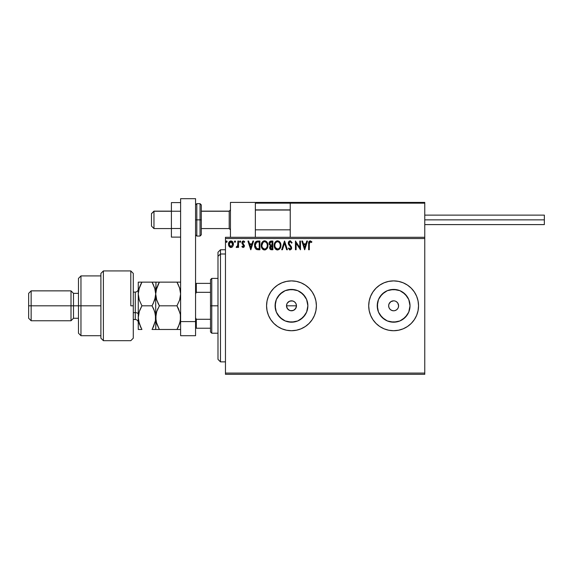 <?xml version="1.0" encoding="UTF-8"?>
<svg xmlns="http://www.w3.org/2000/svg" width="573" height="573" viewBox="0 0 573 573"><rect width="100%" height="100%" fill="white"/><g stroke="black" fill="none" stroke-linecap="round" stroke-linejoin="round"><path stroke-width="0.86" d="M287.954 309.327L286.593 306.777L286.593 304.829L287.338 303.038L289.573 301.205L292.452 300.918L294.25 301.663L295.625 303.038L296.37 304.836L296.083 307.722L296.463 305.81A4.985 4.985 0 0 1 291.485 310.788A4.985 4.985 0 0 1 286.5 305.81L287.338 308.575L289.573 310.408L291.478 310.788L293.39 310.408L295.625 308.582L294.909 309.42M307.558 309.005L307.873 305.81A16.395 16.395 0 0 1 291.485 322.198A16.395 16.395 0 0 1 275.09 305.81L276.336 299.536L279.889 294.214L285.211 290.661L291.485 289.415L297.752 290.661L303.074 294.214L306.627 299.536L307.873 305.81L306.627 312.077L303.074 317.399L297.752 320.952L291.485 322.198L285.211 320.952L279.889 317.399L276.336 312.077L275.09 305.81A16.395 16.395 0 0 1 291.485 289.415A16.395 16.395 0 0 1 307.873 305.81L307.558 302.608M409.702 309.005L410.017 305.81A16.395 16.395 0 0 1 393.63 322.198A16.395 16.395 0 0 1 377.235 305.81L378.481 299.536L382.033 294.214L387.355 290.661L393.63 289.415L399.897 290.661L405.218 294.214L408.771 299.536L410.017 305.81L408.771 312.077L405.218 317.399L399.897 320.952L393.63 322.198L387.355 320.952L382.033 317.399L378.481 312.077L377.235 305.81A16.395 16.395 0 0 1 393.63 289.415A16.395 16.395 0 0 1 410.017 305.81L409.702 302.608M407.475 326.517A24.911 24.911 0 0 0 418.541 305.81A24.911 24.911 0 0 1 393.63 330.721A24.911 24.911 0 0 1 368.711 305.81A24.911 24.911 0 0 0 379.777 326.517M376.01 323.423L379.784 326.524A24.911 24.911 0 0 0 393.615 330.721L398.486 330.241L403.163 328.823A24.911 24.911 0 0 0 407.46 326.531L411.242 323.423L414.343 319.648L416.643 315.343L418.061 310.666L418.541 305.81L418.061 300.947L416.643 296.277L414.343 291.965L411.242 288.19L407.467 285.096L403.163 282.79L398.486 281.372L393.63 280.892L388.766 281.372L384.089 282.79L379.784 285.096L376.01 288.19L372.908 291.965L370.609 296.277L369.191 300.947L368.711 305.81L369.191 310.666L370.609 315.343L372.908 319.648L376.01 323.423L379.784 326.524L384.089 328.823L388.766 330.241L393.63 330.721L398.751 330.191M393.637 330.721A24.911 24.911 0 0 0 403.148 328.83M305.33 326.517A24.911 24.911 0 0 0 316.396 305.81A24.911 24.911 0 0 1 291.485 330.721A24.911 24.911 0 0 1 266.567 305.81A24.911 24.911 0 0 0 277.633 326.517M273.865 323.423L277.64 326.524A24.911 24.911 0 0 0 301.004 328.83L305.323 326.524L309.098 323.423L312.199 319.648L314.498 315.343L315.916 310.666L316.396 305.81L315.916 300.947L314.498 296.277L312.199 291.965L309.098 288.19L305.323 285.096L301.018 282.79L296.341 281.372L291.485 280.892L286.622 281.372L281.952 282.79L277.64 285.096L273.865 288.19L270.771 291.965L268.465 296.277L267.047 300.947L266.567 305.81L267.047 310.666L268.465 315.343L270.771 319.648L273.865 323.423L277.64 326.524L281.952 328.823L286.622 330.241L291.485 330.721L296.341 330.241L301.018 328.823M301.033 328.816A24.911 24.911 0 0 0 305.316 326.531M397.146 302.286L396.394 301.663L397.769 303.038L398.607 305.81A4.985 4.985 0 0 1 393.63 310.788A4.985 4.985 0 0 1 388.644 305.81A4.985 4.985 0 0 1 393.63 300.825A4.985 4.985 0 0 1 398.607 305.81L398.228 307.715M296.37 306.777L295.009 309.334L293.39 310.408L290.504 310.695L288.642 309.9M292.452 310.695L290.368 310.666M294.25 309.95L293.297 310.451M296.083 307.722L295.625 308.575M225.461 374.319L424.765 374.319L225.461 374.319L225.461 238.54L424.765 238.54L424.765 373.073L225.461 373.073L225.461 374.319M424.765 237.294L225.461 237.294L225.461 373.073L424.765 373.073L424.765 374.319L424.765 238.54L225.461 238.54L225.461 237.294L424.765 237.294L424.765 238.54L424.765 202.419L424.765 237.294M232.745 246.462L233.369 243.632L232.022 241.226L229.859 241.226L228.62 243.074L228.842 245.946L230.403 247.45L232.588 246.684L233.397 244.205C233.419 242.393 232.595 241.297 230.94 240.925C229.286 241.305 228.462 242.393 228.484 244.205L229.136 246.469L230.94 247.515L232.745 246.462M237.874 241.032L238.54 241.032L237.874 241.032L237.659 245.796L236.198 247.3L237.1 247.414L237.874 246.469L237.874 247.407L238.54 247.407L238.54 241.032L238.54 247.407L238.54 241.032L237.874 241.032L237.766 245.359L236.198 247.3L236.706 247.515L237.874 246.469L237.874 247.407L238.54 247.407L237.874 247.407M243.188 247.515L244.162 246.963L244.456 245.595L242.723 243.339L242.615 242.372L243.203 241.727L244.306 242.372L244.692 241.785L243.31 240.925L242.415 241.326L241.913 242.443L242.114 243.747L243.783 245.724L243.296 246.712L242.286 246.068L241.899 246.612L242.443 247.214L243.188 247.515L244.47 245.846L242.565 242.73L243.389 241.706L244.306 242.372L244.692 241.785L243.31 240.925L241.899 242.766L243.797 245.874L243.145 246.734L242.286 246.068L241.899 246.612L243.188 247.515M257.871 241.032L256.031 241.498L255.078 242.68L254.72 246.963L256.496 249.441L259.891 249.756L259.891 241.032L257.871 241.032C255.544 241.348 254.426 242.766 254.527 245.287L256.496 249.441L259.891 249.756L259.891 241.032L259.891 249.756L258.573 249.756M271.115 241.032L272.863 241.032L270.671 241.083L269.339 242.2L269.138 244.198L270.435 245.738L269.647 248.016L270.599 249.57L272.863 249.756L272.863 241.032L272.863 249.756L272.863 241.032L271.115 241.032C269.754 241.24 269.066 242.071 269.059 243.511L270.435 245.738L269.618 247.593C269.632 248.969 270.298 249.685 271.631 249.756L272.863 249.756L271.631 249.756M282.425 249.756L281.694 249.756L284.487 241.032L281.694 249.756L282.425 249.756L284.545 243.138L286.665 249.756L287.395 249.756L284.602 241.032L287.395 249.756L284.602 241.032L281.694 249.756L282.425 249.756L284.545 243.138L286.665 249.756L287.395 249.756L286.665 249.756M299.801 241.032L299.801 247.522L295.446 241.032L295.446 249.756L296.112 249.756L296.112 243.253L300.474 249.756L300.474 241.032L299.801 241.032L300.474 241.032L299.801 241.032L299.801 247.522L295.446 241.032L295.446 249.756L296.112 249.756L296.112 243.253L300.474 249.756L300.474 241.032L300.331 249.756M309.305 243.955L309.792 241.863L311.533 242.486L311.877 241.813L310.229 240.81L308.811 241.935L308.632 249.756L309.305 249.756L309.305 243.955L310.237 241.706L311.533 242.486L311.877 241.813L310.229 240.81C308.897 241.262 308.367 242.279 308.632 243.862L308.632 249.756L309.305 249.756L309.341 242.938M403.163 328.823L407.467 326.524L411.242 323.423M306.784 241.032L307.515 241.032L304.721 249.756L307.515 241.032L306.784 241.032L305.889 243.826L303.439 243.826L302.544 241.032L301.813 241.032L304.607 249.756L307.515 241.032L306.784 241.032L305.889 243.826L303.439 243.826L302.544 241.032L301.813 241.032L304.607 249.756L301.813 241.032L302.544 241.032M290.926 248.36L290.568 246.848L288.291 243.167L290.131 240.81L292.087 242.716L289.924 240.825L288.756 241.605L288.298 243.375L288.72 244.721L290.805 247.242L290.919 248.367L290.096 249.083L288.921 247.966L288.398 248.503L290.081 249.978L291.557 248.646L291.378 246.77L288.971 243.403L289.917 241.734L290.676 241.863L291.542 243.16L292.087 242.716L290.49 240.853M280.913 245.359C280.942 242.873 279.817 241.355 277.547 240.81C275.276 241.376 274.159 242.909 274.202 245.394C274.159 247.916 275.291 249.441 277.597 249.978C279.853 249.384 280.956 247.844 280.913 245.359L280.097 242.372L277.74 240.818L275.477 241.777L274.216 245.008L275.011 248.41L277.203 249.95L279.66 248.99L280.863 246.132M267.942 245.359L266.653 241.756L265.349 240.918L263.802 240.925L261.668 243.095L261.417 246.963L263.129 249.542L265.406 249.857L267.161 248.36L267.942 245.359C267.971 242.873 266.853 241.355 264.576 240.81C262.305 241.376 261.195 242.909 261.238 245.394C261.195 247.916 262.327 249.441 264.633 249.978C266.889 249.384 267.992 247.844 267.942 245.359L267.935 244.965M252.901 241.032L253.631 241.032L250.838 249.756L253.631 241.032L252.901 241.032L252.005 243.826L249.556 243.826L248.661 241.032L247.93 241.032L250.73 249.756L253.631 241.032L252.901 241.032L252.005 243.826L249.556 243.826L248.661 241.032L247.93 241.032L250.73 249.756L247.93 241.032L248.661 241.032M239.55 241.648L240.108 240.925L239.55 241.648L240.108 240.925L239.55 241.648L240.108 240.925L240.667 241.648L240.531 241.169L239.578 241.398L239.98 242.358L240.667 241.648L240.108 242.372L240.667 241.648L240.108 242.372L239.55 241.648L240.108 242.372M234.407 241.648L234.966 240.925L235.524 241.648L235.388 241.169L234.436 241.398L234.837 242.358L235.524 241.648L234.966 242.372L235.524 241.648L234.966 242.372L234.407 241.648L234.966 242.372L234.407 241.648L234.966 240.925L234.407 241.648L234.966 240.925L235.524 241.648L234.966 242.372M226.579 240.925L227.137 241.648L226.579 240.925L226.02 241.648L226.579 240.925L226.02 241.648L226.579 240.925L227.137 241.648L226.822 240.989L226.163 241.169L226.342 242.307L227.137 241.648L226.579 242.372L227.137 241.648L226.579 242.372L226.02 241.648L226.579 242.372M294.894 302.172L294.393 301.763M294.25 301.663L293.483 301.248M376.01 288.19L379.784 285.096A24.911 24.911 0 0 0 368.711 305.81A24.911 24.911 0 0 1 393.63 280.892A24.911 24.911 0 0 1 418.541 305.81A24.911 24.911 0 0 0 418.061 300.954M396.394 301.663L395.535 301.205L396.394 301.663M394.596 300.918L395.535 301.205M390.106 302.286L389.024 303.898L390.858 301.663L393.63 300.825M390.106 309.334L391.717 310.408L390.106 309.334L389.024 307.715L388.644 305.81L389.024 303.898M393.63 310.788L391.717 310.408M397.146 309.334L397.769 308.575L396.394 309.95L394.596 310.695M277.633 285.103A24.911 24.911 0 0 0 266.567 305.81A24.911 24.911 0 0 1 291.485 280.892A24.911 24.911 0 0 1 316.396 305.81A24.911 24.911 0 0 0 315.916 300.954M315.916 300.94A24.911 24.911 0 0 0 305.33 285.103L309.098 288.19M305.316 285.089A24.911 24.911 0 0 0 301.033 282.797M301.004 282.783A24.911 24.911 0 0 0 281.966 282.783M281.937 282.797A24.911 24.911 0 0 0 277.654 285.089M296.341 281.372L291.485 280.892L286.357 281.429M286.622 330.241L291.485 330.721L296.606 330.191M418.061 300.94A24.911 24.911 0 0 0 403.177 282.797M403.148 282.783A24.911 24.911 0 0 0 393.637 280.892M398.486 281.372L393.63 280.892A24.911 24.911 0 0 0 384.103 282.783M384.082 282.797A24.911 24.911 0 0 0 379.799 285.089M411.242 288.19L407.467 285.096M393.63 280.892L388.501 281.429M388.766 330.241L393.63 330.721M379.999 296.699L384.519 292.18L379.999 296.699M402.733 292.18L407.26 296.699L402.733 292.18M407.26 314.914L402.733 319.44L407.26 314.914M384.519 319.44L379.999 314.914L384.519 319.44M396.824 289.73L390.428 289.73M377.55 302.608L377.55 309.005M390.428 321.883L396.824 321.883M305.115 296.699L300.589 292.18M294.68 289.73L288.283 289.73M282.374 292.18L277.855 296.699M275.405 302.608L275.405 309.005M277.855 314.914L282.374 319.44M288.283 321.883L294.68 321.883M300.589 319.44L305.115 314.914M289.573 310.408L287.961 309.334L286.88 307.715L286.5 305.81L286.88 303.898L286.5 305.81A4.985 4.985 0 0 1 291.485 300.825A4.985 4.985 0 0 1 296.463 305.81L296.083 303.898L296.463 305.81L286.5 305.81L296.463 305.81M293.39 301.205L291.485 300.825L289.58 301.205L290.511 300.918M291.485 300.825L292.452 300.918M295.625 303.038L295.002 302.286M289.58 301.205L287.338 303.038M309.305 249.756L308.632 249.756M308.639 243.446L308.654 243.031M308.654 242.981L308.689 242.558M308.704 242.465L308.768 242.085M311.877 241.813L311.533 242.486L310.072 241.727M310.795 241.899L310.351 241.713M310.673 241.827L310.237 241.706M309.477 242.286L309.341 242.873M304.664 247.651L303.726 244.721L305.602 244.721L304.664 247.651L303.726 244.721L305.602 244.721L304.664 247.651M296.112 249.756L295.446 249.756L295.596 241.032M290.439 241.749L291.542 243.16L292.087 242.716L291.442 242.916M288.978 242.916L290.182 241.706L289.458 241.978M288.957 243.181L289.336 244.299M289.981 245.108L289.179 244.041M291.378 246.77L291.643 247.944L290.289 245.43M290.755 245.91L291.055 246.268M288.398 248.503L288.921 247.966L288.398 248.503L290.081 249.978L291.636 247.765M291.621 248.302L291.27 249.291M289.78 249.943L289.401 249.778M289.988 249.076L289.028 248.152M289.687 248.969L289.193 248.431M290.654 246.977L290.969 247.98L290.096 249.083M290.962 248.173L290.948 247.672M289.737 245.982L290.368 246.626M288.541 244.356L288.319 243.575M288.312 242.759L288.434 242.25M288.548 241.964L289.021 241.29M289.351 241.025L289.917 240.825M280.519 247.557L280.133 248.36M277.203 249.95L276.372 249.699M276.1 249.549L275.728 249.262M275.484 249.026L275.004 248.403M274.367 246.877L274.245 246.197M274.216 245.008L274.309 244.198M275.477 241.777L276.344 241.097M276.773 240.918L277.153 240.839L276.773 240.925M277.74 240.818L279.03 241.247M279.108 241.305L279.617 241.749M280.197 242.529L280.462 243.052M280.541 243.246L280.72 243.804M277.411 241.713L277.568 241.706C279.38 242.157 280.269 243.375 280.24 245.359L280.204 244.743L280.24 245.359C280.283 247.357 279.388 248.603 277.568 249.083C275.742 248.618 274.839 247.393 274.875 245.402L274.875 245.402C274.832 243.389 275.728 242.157 277.568 241.706L278.521 241.928L277.568 241.706M278.879 242.157L279.638 243.038M279.603 242.973L280.14 244.32M279.896 247.214L279.359 248.13M275.513 247.808L277.884 249.054L275.993 248.388L275.026 246.648M275.019 244.141L275.369 243.21M278.005 249.033L278.363 248.911M278.478 248.854L277.884 249.054M279.739 247.55L278.75 248.696M280.204 245.989L280.09 246.612M271.416 249.749L270.793 249.642M270.112 249.176L269.89 248.818M269.804 248.618L269.647 248.023M269.811 246.569L269.668 247.07M269.26 244.578L269.145 244.205M269.181 242.608L269.346 242.193M269.374 242.128L269.876 241.477M270.005 244.478L269.847 242.859L269.733 243.511L271.423 241.928L272.189 241.928L272.189 245.172L270.785 245.065L271.853 245.172L270.785 245.065L269.768 243.897M271.373 248.854L270.291 247.579L270.349 248.073L271.846 246.068L271.23 246.125L272.189 246.068L272.189 248.861L270.929 248.761M270.449 246.791L270.692 246.426M270.506 242.071L270.914 241.956M270.585 248.517L270.349 248.073M271.846 246.068L272.189 248.861L271.495 248.861M267.935 245.745L267.899 246.139M267.555 247.55L267.161 248.36M263.845 249.871L263.408 249.706M263.136 249.549L262.756 249.262M262.52 249.026L262.047 248.417M261.395 246.877L261.281 246.189M261.238 245.394L261.245 245M262.506 241.785L263.379 241.097M263.809 240.918L264.189 240.839M264.776 240.818L265.349 240.918M266.144 241.305L266.653 241.756M267.226 242.529L267.756 243.804M262.054 244.141L261.904 245.402C261.861 243.389 262.763 242.157 264.604 241.706L264.604 241.706C266.416 242.157 267.305 243.375 267.269 245.359C267.312 247.357 266.424 248.603 264.604 249.083L262.549 247.808L264.604 249.083C262.771 248.618 261.875 247.393 261.904 245.402L263.05 242.35L262.405 243.21M264.755 241.713L265.22 241.792M267.269 245.359L267.24 244.743L267.269 245.359M267.168 244.32L267.24 244.735M265.908 242.157L266.674 243.038M265.041 249.033L265.399 248.911M265.514 248.854L264.919 249.054M266.932 247.214L265.786 248.696M267.24 245.996L267.125 246.612M258.043 249.742L256.747 249.542M256.231 249.291L255.83 248.99M255.214 248.202L254.849 247.393M254.713 246.949L254.577 246.154M254.527 245.287L256.969 241.118M257.105 241.09L257.485 241.047M254.691 243.761L254.62 244.134M256.632 248.51L255.2 245.287L256.711 242.15L259.225 241.928L259.225 248.861L256.332 248.302M255.422 243.733L255.314 244.119M255.823 242.909L256.367 242.343M258.294 248.847L257.807 248.818M255.2 245.287L255.293 244.241L255.2 245.287M255.279 246.268L255.214 245.774M255.537 247.185L255.386 246.748M255.766 247.651L255.544 247.214M255.601 243.281L255.293 244.241M250.788 247.651L249.842 244.721L251.719 244.721L250.788 247.651L249.842 244.721L251.719 244.721L250.788 247.651M241.899 246.612L242.451 246.29M242.286 246.068L243.296 246.712M243.145 246.734L243.632 245.301L242.114 243.747L241.899 242.601M243.761 246.161L242.966 244.642L243.797 245.874M243.733 240.989L244.463 241.469M244.692 241.785L244.306 242.372L243.203 241.727M243.461 241.706L242.565 242.73L244.47 245.846M242.723 243.339L242.615 242.372L243.439 243.998M240.66 241.777L240.108 240.925L240.66 241.52M237.781 246.655L236.706 247.515M236.312 247.386L236.513 246.619L237.029 246.684M237.659 245.788L237.802 245.094M237.831 244.821L237.867 243.983M237.859 244.27L237.874 243.174M235.517 241.777L234.966 240.925M232.101 247.149L231.743 247.35M230.396 247.443L229.952 247.264M229.136 246.469L228.648 245.43M228.634 245.38L228.52 244.814M228.512 243.647L229.078 242.05M232.23 241.376L233.053 242.501M233.361 244.8L233.247 245.387L233.361 244.8M229.687 242.393L230.94 241.706L229.974 242.078M232.731 244.198L232.631 243.353L232.731 244.198L230.94 246.734L229.15 244.198L230.94 241.706L232.724 244.413M230.518 246.669L229.551 245.788M229.25 245.043L229.179 244.621M229.25 243.353L229.572 242.572M231.356 241.77L232.122 242.3M271.423 241.928L272.189 241.928L271.853 245.172M266.925 243.525L267.125 244.119M262.549 247.808L262.054 246.648M258.502 241.928L259.225 241.928L259.225 248.861L258.781 248.861M256.425 248.374L255.902 247.851M232.309 242.572L232.631 243.353M230.446 202.419L255.357 202.419L230.446 202.419L230.446 237.294L230.446 202.419M255.357 237.294L255.357 202.419L255.357 237.294M399.854 202.419L424.765 202.419L399.854 202.419M153.965 211.265L151.473 213.722L151.473 226.084L151.473 213.629L153.965 211.265L153.965 228.577L153.965 211.265L171.399 211.265L153.965 211.265M230.446 210.04L229.2 211.265L229.2 228.577L229.2 211.265L201.295 211.265L229.2 211.265L230.446 210.04M290.239 210.04L255.357 210.04L290.239 210.04M255.579 202.634L255.357 203.164L290.239 203.164L290.239 237.294L290.239 203.164L424.765 203.164L424.02 202.419L290.984 202.419L424.02 202.419L424.765 203.164L290.239 203.164L290.984 202.419L290.296 202.878M424.55 202.634L424.765 203.164M256.11 202.419L315.895 202.419L256.11 202.419M255.357 203.164L290.239 203.164M424.765 219.86L544.35 219.86L544.35 215.126L544.35 219.86L424.765 219.86M544.35 224.595L544.35 219.86L544.35 224.595L424.765 224.595M180.617 228.491L171.399 228.491L171.399 211.229L180.617 211.229L171.399 211.229L171.399 202.598L180.617 202.598L171.399 202.598L171.399 228.491L180.617 228.491M171.399 237.115L180.617 237.115L171.399 237.115L171.399 228.491L171.399 237.115M180.617 335.706L180.617 198.681L195.565 198.681L195.565 321.603L195.565 198.681L180.617 198.681L180.617 321.603L195.565 321.603L180.617 321.603L180.617 335.706L195.565 335.706L195.565 321.603L195.565 335.706L180.617 335.706M195.565 234.808L196.811 236.055L196.811 219.86L196.811 236.055L200.049 236.055L201.295 234.808L201.295 219.86L200.049 219.86L200.049 236.055L200.049 219.86L195.565 219.86L196.811 219.86L196.811 203.666L196.811 219.86L201.295 219.86L201.295 204.912L200.049 203.666L200.049 219.86L200.049 203.666L196.811 203.666L195.565 204.912M201.295 234.808L201.295 205.198M220.483 254.004L220.483 249.756L220.483 254.004L225.461 254.004L220.483 254.004L220.483 361.864L220.483 254.004L217.991 256.303L220.483 254.004M217.991 252.242L217.991 256.303L217.991 252.242L220.483 249.756L225.461 249.756M217.991 359.371L217.991 256.303L217.991 359.371L220.483 361.864L225.461 361.864M210.513 283.384L210.513 305.81L211.759 305.81L211.759 278.406L211.759 305.81L217.991 305.81L211.759 305.81L211.759 333.214L211.759 305.81L210.513 305.81L210.513 279.645L210.513 283.384L195.565 283.384L196.317 283.384L196.317 292.33L210.513 292.33L196.317 292.33L196.317 283.384L210.513 283.384M210.513 319.283L210.513 305.81L210.513 331.968L210.513 319.283L196.317 319.283L195.565 317.764L196.317 319.283L196.317 328.229L210.513 328.229L196.317 328.229L196.317 319.283L210.513 319.283M195.565 293.849L196.317 292.33L195.565 293.849M195.565 328.229L196.317 328.229L195.565 328.229M130.794 305.81L130.794 270.929L130.794 305.81L133.287 305.81L130.794 305.81M133.287 338.192L133.287 273.443L133.287 338.17L130.794 340.684L103.391 340.684L103.391 270.929L103.391 340.684L100.898 338.192L100.898 273.421L103.391 270.929L130.794 270.929L133.287 273.421M100.898 338.056L100.898 305.81L78.48 305.81L78.48 333.214L78.48 305.81L73.494 305.81L73.494 293.355L73.494 305.81L71.002 305.81L71.002 320.758L71.002 305.81L31.143 305.81L31.143 290.862L31.143 305.81L28.65 305.81L28.65 318.266L28.65 293.355L28.65 305.81L71.002 305.81L71.002 290.862L71.002 305.81L78.48 305.81L78.48 278.406L78.48 305.81L80.965 305.81L80.965 275.914L80.965 305.81L100.898 305.81L100.898 273.507M80.965 305.81L80.965 335.706L80.965 305.81M73.494 305.81L73.494 318.266L73.494 305.81M31.143 305.81L31.143 320.758L31.143 305.81M135.278 319.44L135.278 312.657A2.987 1.497 180 0 1 138.265 314.154A2.987 1.497 0 0 0 135.278 312.657L135.278 292.108L133.287 292.108M133.287 312.657L135.278 312.657L133.287 312.657M180.201 297.831L180.617 293.97L179.6 300.051L176.957 305.81L159.366 305.81L156.737 300.087L155.706 293.97L156.723 287.897L159.366 282.138L176.957 282.138L179.585 287.861L180.617 293.97L180.359 290.912M177.917 282.138L156.73 282.138M179.793 288.52L180.352 290.862M179.75 288.369L176.957 282.138L178.432 284.96L176.957 282.138L180.359 282.138M157.725 282.138L159.366 282.138L156.114 290.174M156.529 299.428L155.706 293.97L155.971 282.138L155.971 290.912M152.998 282.138L155.706 282.138L152.046 282.138L154.674 287.861L155.706 293.97L154.689 300.051L152.046 305.81L154.681 311.54L155.706 317.643L155.706 293.97L155.706 317.643L156.73 311.54L159.366 305.81L156.737 311.526L155.978 314.534L155.706 329.475L159.366 329.475L156.73 323.738L155.971 320.715L156.723 323.716L155.706 317.643L155.971 320.701L155.971 314.577L156.73 311.54L159.366 305.81L157.897 302.995L159.366 305.81L176.957 305.81L179.6 300.059L176.957 305.81L180.115 313.388M178.432 326.653L180.359 320.701L180.359 314.577L180.617 317.643L180.359 314.577L180.617 317.643L179.829 322.979M155.978 314.534L156.501 312.278M179.593 323.738L176.957 329.475L159.366 329.475L180.352 329.475M158.413 329.475L155.978 329.475L159.366 329.475L156.214 321.919M155.978 329.475L154.681 329.475L155.706 329.475L155.971 320.701M156.737 311.526L157.897 308.625M156.558 299.514L159.366 305.81M159.366 282.138L157.89 284.96L159.366 282.138L155.978 282.138M178.425 326.667L176.957 329.475L179.593 329.475M176.957 329.475L177.415 328.658M178.504 308.783L180.352 314.57M178.432 308.632L176.957 305.81L179.6 300.051L180.359 297.036M154.989 288.892L152.046 282.138L153.521 284.96L152.046 282.138L138.265 282.138L138.265 293.97L138.265 282.138L139.296 282.138L138.53 282.138M153.034 303.991L155.441 297.036L155.706 293.97L154.853 288.42M153.621 308.847L152.046 305.81L154.681 300.059L152.046 305.81L141.932 305.81L139.296 300.087L138.265 293.97L138.265 317.643L138.265 293.97L139.289 287.897L140.929 283.986M154.882 312.185L155.018 312.657M153.815 309.291L155.441 314.548L155.706 317.643L155.441 314.563L155.441 320.708L152.504 328.658M155.161 298.397L155.061 298.791M155.19 321.94L155.047 322.513M153.686 329.475L155.441 329.475M153.514 326.667L152.046 329.475L154.674 329.475M140.972 329.475L138.265 329.475L138.265 317.643L138.265 329.475L141.932 329.475L139.296 323.738L138.265 317.643L139.289 311.554L141.474 306.619M138.895 289.215L141.932 282.138L140.457 284.96M141.903 282.138L139.296 282.138M138.931 312.743L138.265 317.643L138.53 320.715M139.296 311.526L140.457 308.625L139.296 311.526M138.265 317.643L139.289 311.554L141.932 305.81L139.296 300.087L138.537 297.086L138.265 293.97L138.537 297.065L138.265 293.97L138.809 289.551M139.124 299.529L138.974 299.013M140.349 326.424L140.836 327.455M141.001 327.777L138.537 320.73M139.089 323.1L138.96 322.62M153.521 308.632L152.046 305.81L141.932 305.81M138.781 313.345L138.537 314.556M140.156 325.994L140.449 326.653M153.514 326.66L155.441 320.708L155.706 317.643M155.433 282.138L141.932 282.138M152.046 329.475L153.521 329.475M138.537 329.475L141.932 329.475M138.265 322.499C138.086 320.687 137.09 319.691 135.278 319.512L135.278 292.18M171.399 228.577L153.965 228.577L151.473 226.084M230.446 229.823L229.2 228.577L201.295 228.577M255.357 229.823L290.239 229.823M255.357 209.89L290.239 209.89M230.446 209.89L229.2 211.136L201.295 211.136M171.399 211.136L153.965 211.136L151.473 213.629M424.765 215.126L544.35 215.126M210.513 279.645L211.759 278.406L217.991 278.406M217.991 333.214L211.759 333.214L210.513 331.968M100.898 275.914L80.965 275.914L78.48 278.406M28.65 293.355L31.143 290.862L71.002 290.862L73.494 293.355L78.48 293.355M100.898 335.706L80.965 335.706L78.48 333.214M78.48 318.266L73.494 318.266L71.002 320.758L31.143 320.758L28.65 318.266M135.278 319.512L133.287 319.512M135.278 292.108C137.09 291.929 138.086 290.926 138.265 289.114"/></g></svg>
